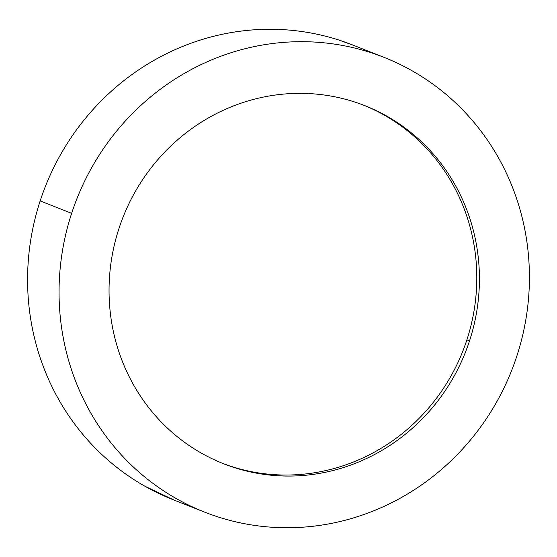<?xml version="1.0" encoding="UTF-8"?>
<svg xmlns="http://www.w3.org/2000/svg" width="557" height="557" viewBox="0 0 557 557"><rect width="100%" height="100%" fill="white"/><g stroke="black" fill="none" stroke-linecap="round" stroke-linejoin="round"><path stroke-width="0.84" d="M353.437 45.291L338.698 39.986C324.077 35.3 309.114 32.146 293.811 30.524C278.5 28.901 263.141 28.846 247.733 30.357C232.318 31.86 217.153 34.903 202.233 39.484C187.305 44.059 172.914 50.081 159.058 57.559C145.196 65.03 132.134 73.803 119.866 83.884C107.605 93.959 96.368 105.148 86.168 117.45C75.968 129.746 67 142.919 59.258 156.97C51.516 171.013 45.152 185.662 40.167 200.917L71.637 213.331A244.439 233.717 -68.5 0 1 383.961 57.336A244.439 233.717 -68.5 0 1 516.833 356.083A244.439 233.717 -68.5 0 1 204.503 512.085A244.439 233.717 -68.5 0 1 71.637 213.331L40.167 200.917A244.439 233.717 111.5 0 0 173.039 499.664L203.563 511.709M475.184 303.112C473.575 315.61 470.811 327.864 466.884 339.874L469.509 340.912A192.471 184.026 -68.5 0 1 223.58 463.744A192.471 184.026 -68.5 0 1 118.961 228.509A192.471 184.026 -68.5 0 1 364.891 105.677A192.471 184.026 -68.5 0 1 469.509 340.912L466.884 339.874A192.471 184.026 111.5 0 0 363.575 105.162M413.921 136.186C423.048 144.193 431.313 153.064 438.7 162.811C446.087 172.552 452.465 182.968 457.826 194.073C463.187 205.171 467.434 216.743 470.561 228.781C473.694 240.819 475.643 253.087 476.423 265.598M222.271 463.222A192.471 184.026 111.5 0 0 466.884 339.874C462.958 351.885 457.951 363.422 451.852 374.478M430.665 405.593C422.631 415.278 413.788 424.093 404.131 432.03C394.474 439.96 384.184 446.874 373.274 452.757C362.356 458.641 351.028 463.382 339.276 466.989C327.53 470.595 315.582 472.99 303.454 474.174M267.165 474.042C255.113 472.768 243.332 470.282 231.823 466.592M383.084 56.988L352.497 44.915A244.439 233.717 111.5 0 0 40.167 200.917C35.182 216.172 31.672 231.733 29.632 247.607C27.592 263.482 27.07 279.363 28.059 295.245C29.041 311.133 31.526 326.722 35.502 342.005C39.477 357.295 44.866 371.985 51.676 386.085C58.485 400.184 66.582 413.419 75.968 425.792C85.346 438.164 95.839 449.429 107.431 459.602C119.031 469.767 131.508 478.637 144.869 486.205L173.916 500.012M71.637 213.331C76.622 198.083 82.986 183.434 90.728 169.384C98.471 155.34 107.438 142.167 117.638 129.872C127.838 117.569 139.069 106.38 151.337 96.298C163.605 86.224 176.666 77.444 190.522 69.973C204.384 62.502 218.776 56.48 233.696 51.898C248.624 47.324 263.788 44.282 279.203 42.771C294.611 41.267 309.971 41.322 325.281 42.945C340.585 44.567 355.547 47.721 370.161 52.407C384.783 57.093 398.77 63.22 412.131 70.795C425.492 78.363 437.969 87.233 449.569 97.398C461.161 107.571 471.654 118.836 481.032 131.208C490.418 143.581 498.515 156.816 505.324 170.915C512.134 185.015 517.523 199.705 521.498 214.995C525.474 230.278 527.959 245.867 528.941 261.755C529.93 277.637 529.408 293.518 527.368 309.393C525.328 325.267 521.818 340.828 516.833 356.083C511.848 371.338 505.484 385.987 497.742 400.03C490 414.081 481.032 427.254 470.832 439.55C460.632 451.852 449.395 463.041 437.134 473.116C424.866 483.198 411.804 491.97 397.942 499.441C384.086 506.919 369.695 512.941 354.767 517.516C339.847 522.097 324.682 525.14 309.267 526.644C293.859 528.154 278.5 528.099 263.189 526.476C247.886 524.854 232.923 521.7 218.302 517.014C203.688 512.329 189.7 506.202 176.339 498.626C162.978 491.051 150.494 482.181 138.902 472.016C127.309 461.85 116.817 450.578 107.431 438.213C98.053 425.84 89.956 412.605 83.146 398.506C76.337 384.407 70.941 369.709 66.965 354.426C62.997 339.136 60.511 323.554 59.522 307.666C58.541 291.777 59.063 275.903 61.103 260.028C63.143 244.154 66.652 228.586 71.637 213.331M469.509 340.912C473.429 328.902 476.2 316.648 477.802 304.143C479.41 291.645 479.821 279.141 479.048 266.636C478.268 254.124 476.312 241.849 473.185 229.818C470.052 217.78 465.805 206.208 460.444 195.11C455.083 184.005 448.712 173.582 441.318 163.842C433.931 154.101 425.673 145.231 416.545 137.224C407.411 129.217 397.587 122.234 387.066 116.274C376.546 110.307 365.531 105.482 354.022 101.792C342.513 98.102 330.733 95.616 318.681 94.342C306.622 93.068 294.528 93.019 282.399 94.21C270.263 95.393 258.316 97.788 246.57 101.395C234.817 105.001 223.489 109.743 212.572 115.626C201.662 121.51 191.371 128.423 181.714 136.354C172.057 144.291 163.215 153.105 155.18 162.79C147.152 172.468 140.085 182.842 133.993 193.906C127.901 204.962 122.888 216.499 118.961 228.509C115.034 240.52 112.27 252.774 110.669 265.271C109.061 277.776 108.65 290.281 109.423 302.785C110.202 315.297 112.152 327.565 115.285 339.603C118.418 351.641 122.658 363.213 128.019 374.311C133.388 385.416 139.758 395.832 147.145 405.573C154.533 415.32 162.797 424.19 171.925 432.197C181.053 440.204 190.884 447.187 201.404 453.147C211.925 459.107 222.939 463.939 234.448 467.629C245.957 471.319 257.738 473.798 269.79 475.079C281.842 476.353 293.936 476.395 306.072 475.212C318.207 474.021 330.148 471.626 341.901 468.026C353.653 464.42 364.981 459.678 375.898 453.795C386.809 447.905 397.092 440.998 406.749 433.061C416.413 425.123 425.256 416.316 433.283 406.631C441.318 396.946 448.378 386.579 454.477 375.515C460.569 364.459 465.582 352.922 469.509 340.912M364.891 105.677L364.194 105.398M223.58 463.744L222.835 463.452"/></g></svg>
